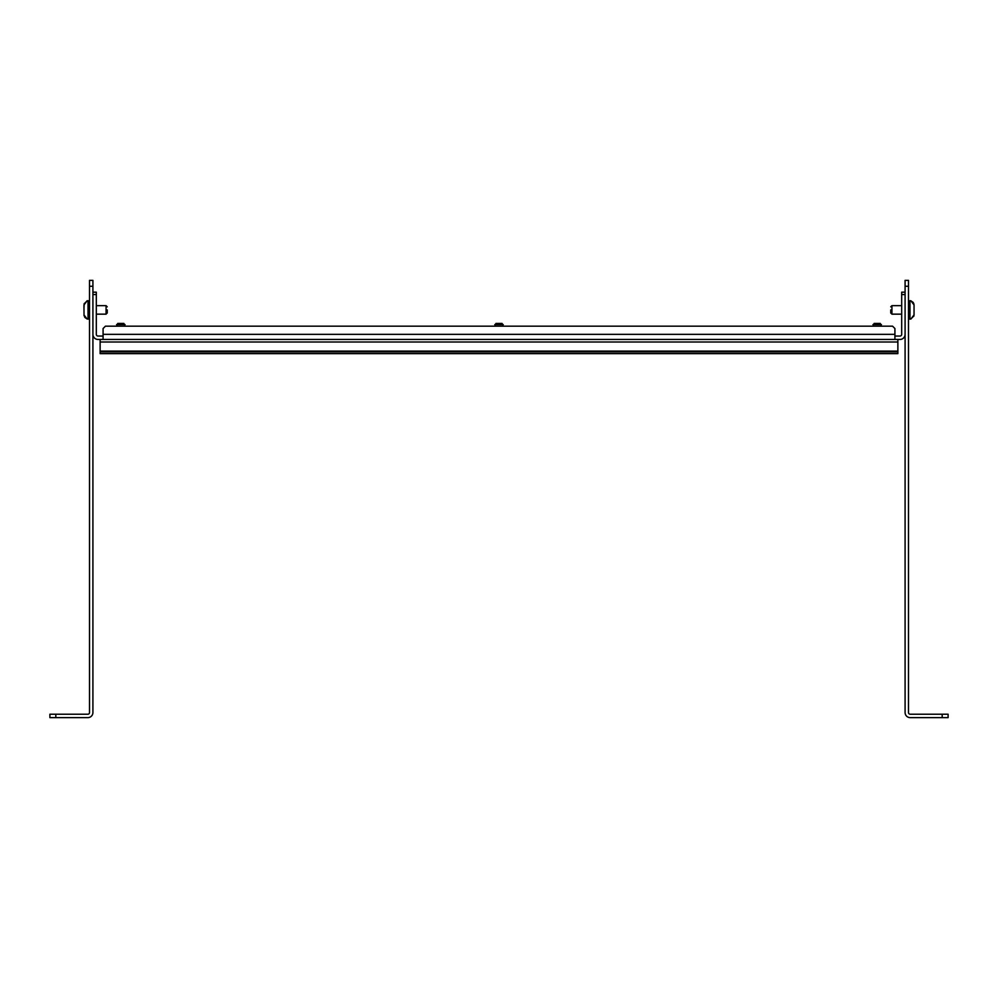 <?xml version="1.0" encoding="UTF-8"?>
<svg xmlns="http://www.w3.org/2000/svg" width="998" height="998" viewBox="0 0 998 998"><rect width="100%" height="100%" fill="white"/><g stroke="black" fill="none" stroke-linecap="round" stroke-linejoin="round"><path stroke-width="1.5" d="M49.9 714.231L87.812 714.231A1.697 1.697 0 0 0 89.521 712.535L89.521 280.363L92.914 280.363L92.914 712.535A5.102 5.102 0 0 1 87.812 717.637L49.9 717.637L49.9 714.231L49.9 717.637M942.187 714.231L942.187 717.637L910.188 717.637A5.102 5.102 0 0 1 905.086 712.535L905.086 280.363L908.479 280.363L908.479 712.535A1.697 1.697 0 0 0 910.188 714.231L948.1 714.231L948.1 717.637L948.1 714.231M942.187 717.637L948.1 717.637M897.876 353.629L897.876 351.932L100.124 351.932L100.124 353.629L897.876 353.629M897.876 339.457L897.876 351.932M100.124 351.932L100.124 342.002L897.876 342.002M100.124 339.457L100.124 342.002M92.914 334.342A5.102 5.102 0 0 0 98.029 339.457L103.081 339.457L103.081 336.052L98.029 336.052A1.697 1.697 0 0 1 96.319 334.342L96.319 294.547L92.914 294.547M905.086 294.547L901.681 294.547L901.681 334.342A1.697 1.697 0 0 1 899.971 336.052L894.919 336.052L894.919 339.457L899.971 339.457A5.102 5.102 0 0 0 905.086 334.342M96.319 294.547L96.319 292.177L92.914 292.177M103.081 339.457L894.919 339.457L894.919 328.529L892.549 326.171L105.451 326.171L103.081 328.529L103.081 339.457M905.086 292.177L901.681 292.177L901.681 294.547M116.554 326.171L117.739 323.427L123.889 323.427L117.739 323.427M125.062 326.171L123.889 323.427M84.181 303.604L83.957 308.482L83.957 304.951L87.038 300.922L84.094 303.903M83.957 304.951L84.032 315.655M890.752 309.904L890.752 312.973L890.752 309.904M910.962 300.81L909.976 300.685L909.976 319.123L910.962 318.998L914.043 314.857L914.043 304.951L910.962 300.81L908.479 300.922M910.974 300.922L913.195 302.406L913.968 304.165M914.043 314.857L913.819 316.204M914.043 308.482L914.043 304.951M107.248 309.904L107.248 312.973L107.248 309.904M87.026 318.886L84.805 317.401L83.957 314.857L87.038 318.998L89.521 318.886M872.938 326.171L874.111 323.427L880.261 323.427L874.111 323.427M881.446 326.171L880.261 323.427M494.746 326.171L495.931 323.427L502.069 323.427L495.931 323.427M503.254 326.171L502.069 323.427M910.974 318.886L913.906 315.904M89.521 286.264L92.914 286.264M55.813 714.231L55.813 717.637M905.086 286.264L908.479 286.264M897.876 351.084L100.124 351.084M894.919 334.342L103.081 334.342M125.062 324.612L116.554 324.612M901.681 305.65L891.938 305.65L891.938 314.158L890.752 312.973L891.938 314.158L901.681 314.158M909.976 319.123L908.716 319.123L908.716 300.685M96.319 314.158L106.062 314.158L106.062 305.65L107.248 306.835L106.062 305.65L96.319 305.65M89.284 300.685L89.284 319.123L88.024 319.123L88.024 300.685L87.038 300.81L89.521 300.922M881.446 324.612L872.938 324.612M503.254 324.612L494.746 324.612M106.062 314.158L107.248 312.973L106.062 314.158M891.938 305.65L890.752 306.835L891.938 305.65"/></g></svg>
